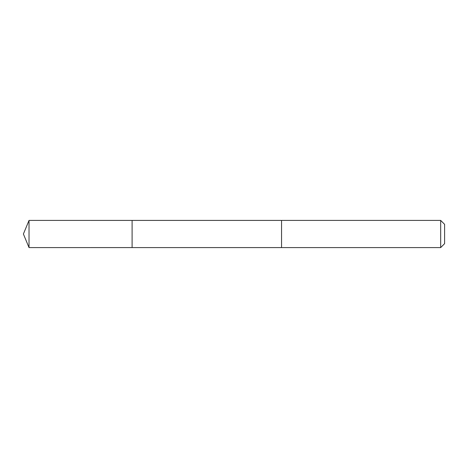 <?xml version="1.0" encoding="UTF-8"?>
<svg xmlns="http://www.w3.org/2000/svg" width="468" height="468" viewBox="0 0 468 468"><rect width="100%" height="100%" fill="white"/><g stroke="black" fill="none" stroke-linecap="round" stroke-linejoin="round"><path stroke-width="0.7" d="M132.099 247.584L132.099 220.416L29.028 220.41L29.028 247.59L132.099 247.584L132.099 220.416L281.555 220.416L281.555 247.584L29.028 247.59L23.4 234L29.028 247.59M281.555 245.981L281.555 247.59L440.68 247.59L440.68 220.41L281.555 220.41L281.555 245.981M440.68 220.41L444.6 224.336L444.6 243.664L440.68 247.59M23.4 234L29.028 220.41"/></g></svg>
